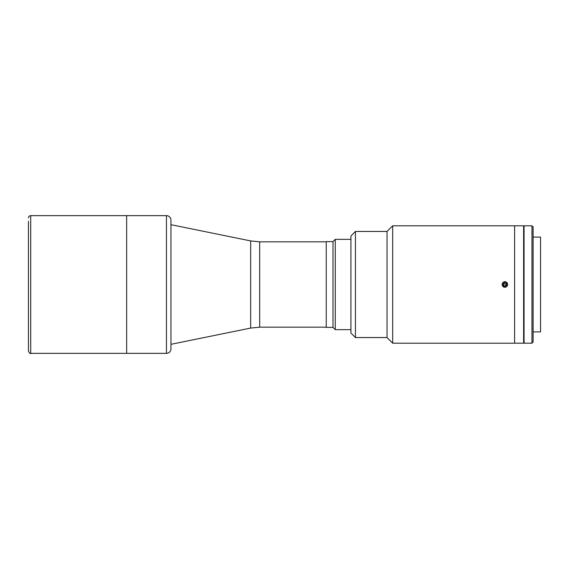<?xml version="1.0" encoding="UTF-8"?>
<svg xmlns="http://www.w3.org/2000/svg" width="569" height="569" viewBox="0 0 569 569"><rect width="100%" height="100%" fill="white"/><g stroke="black" fill="none" stroke-linecap="round" stroke-linejoin="round"><path stroke-width="0.85" d="M30.705 353.356L30.705 215.644L126.652 215.644L126.652 353.356L126.652 215.644L166.454 215.644A4.516 4.516 0 0 1 170.963 220.16L170.963 348.84A4.516 4.516 0 0 1 166.454 353.356L30.705 353.356C30.242 353.968 29.488 353.221 28.45 351.094L28.45 284.5L28.45 351.094M28.45 221.291L28.45 284.5M350.924 239.35L335.269 239.35L335.269 329.65L350.924 329.65M335.269 329.65L333.007 327.395L333.007 241.605L335.269 239.35M333.007 241.605L326.236 241.605L326.236 327.395L333.007 327.395M533.103 331.905L540.55 331.905L540.55 237.095L533.103 237.095M355.433 337.552L387.041 337.552L392.681 343.192L514.589 343.192L514.589 225.808L514.589 343.192L523.622 343.192L523.622 225.808L392.681 225.808L387.041 231.448L355.433 231.448L350.924 235.964L350.924 333.036L355.433 337.552L355.433 231.448M531.972 343.192L531.972 225.808L524.07 225.808L524.07 343.192L531.972 343.192L533.103 342.069L533.103 226.931L531.972 225.808M523.622 340.71L524.07 340.71M523.622 228.29L524.07 228.29M392.681 343.192L392.681 225.808M503.359 286.876L504.881 281.676M506.403 282.124L504.881 287.324M387.041 337.552L387.041 231.448M506.367 282.181A2.753 2.753 0 0 0 502.562 283.013A2.753 2.753 0 0 0 503.394 286.819A2.753 2.753 0 0 0 507.199 285.987A2.753 2.753 0 0 0 506.367 282.181M503.145 285.396L503.238 283.44L504.973 282.544L506.616 283.604L506.524 285.56L504.788 286.456L503.145 285.396M259.677 327.168L250.666 328.078L250.666 240.922L259.677 241.832L259.677 327.168L326.236 327.168M166.454 353.356L166.454 215.644M259.677 241.832L326.236 241.832M250.666 240.922L170.963 224.684M250.666 328.078L170.963 344.316M30.705 215.644C29.339 215.779 28.585 216.533 28.45 217.906"/></g></svg>
